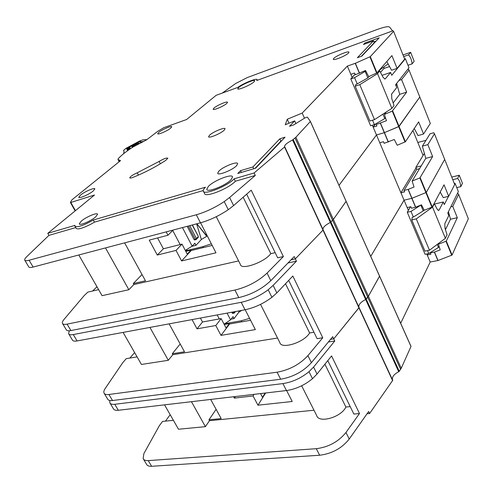<?xml version="1.0" encoding="UTF-8"?>
<svg xmlns="http://www.w3.org/2000/svg" width="493" height="493" viewBox="0 0 493 493"><rect width="100%" height="100%" fill="white"/><g stroke="black" fill="none" stroke-linecap="round" stroke-linejoin="round"><path stroke-width="0.74" d="M133.116 146.957L132.765 146.292L137.646 143.648L137.954 144.239M143.284 141.485L140.067 142.169L140.604 141.466L138.86 142.12L129.622 147.13L128.531 148.054L129.961 147.647L130.121 147.968L128.938 148.886L128.063 148.744M131.964 146.741L132.346 147.462L131.964 146.741L132.765 146.292M137.646 143.648L139.87 143.229M129.554 149.336L128.938 148.886M129.456 149.139L130.331 148.806M138.471 143.21L138.779 143.802M372.535 120.212L374.397 124.63L370.631 125.77L350.794 78.935L355.083 74.277M380.528 72.391L383.868 68.49L384.035 66.832M378.131 71.547L379.807 70.98L377.533 73.617L391.855 108.374L393.999 105.539L391.756 98.606L391.652 94.046L396.742 87.544L395.596 84.728L409.005 67.787L405.388 58.71L404.617 58.975M403.65 56.559L408.531 54.883C410.503 56.923 411.692 59.918 412.099 63.874L407.994 65.255M388.114 63.887L379.166 70.351M384.657 78.991L385.384 78.751L390.61 72.459L391.762 75.306L405.388 58.71M390.61 72.459L382.032 75.343M379.807 70.98L382.913 77.062L384.842 79.016L385.384 78.751M350.794 78.935L354.578 77.647L365.812 71.029M377.533 73.617L359.773 84.648L355.194 86.183L356.082 84.291L357.215 83.909L354.578 77.647M385.471 117.71L384.793 118.61L374.397 124.63M391.454 94.409L391.633 94.071M396.021 85.782L396.859 84.198M403.009 54.951L410.632 52.326L414.163 61.261L412.099 63.874M410.632 52.326L408.531 54.883M369.269 76.304L367.846 77.925L357.215 83.909M367.846 77.925L365.239 71.67M391.855 108.374L374.489 119.614L369.923 121.013L355.194 86.183M384.793 118.61L382.938 114.148M359.773 84.648L374.489 119.614M203.387 247.572L202.9 246.629L185.916 250.777L185.645 250.265M202.9 246.629L211.355 243.813M185.916 250.777L186.902 249.717M194.827 239.968L194.032 239.53L196.497 239.216L195.783 239.727L195.191 239.241L196.411 238.563L189.731 225.658M192.024 246.29L195.98 245.311L201.36 239.487L196.621 223.834M196.855 223.773L205.754 234.73L206.357 234.07M205.754 234.73L206.715 236.307L201.36 239.487M194.032 239.53L187.18 226.33M185.3 250.401L192.147 246.161L194.883 243.209L195.98 245.311M196.843 223.779L206.715 236.307M192.208 225.005L198.322 236.357M231.044 179.723L232.548 176.975C232.363 173.277 213.993 180.456 208.41 186.342L206.746 189.269C206.795 193.009 225.665 185.633 231.044 179.723M253.883 81.974L254.776 80.753C254.869 79.04 242.223 84.371 238.704 87.507L237.743 88.783C237.577 90.527 250.456 85.104 253.883 81.974M348.471 53.059C345.981 55.808 333.095 61.003 333.317 59.185L333.835 58.334C336.411 55.58 349.099 50.452 348.952 52.246L348.471 53.059M224.056 130.306C220.556 133.683 208.496 138.638 208.557 136.697L209.624 135.131C213.21 131.76 225.054 126.892 225.054 128.809L224.056 130.306M93.177 191.031C89.079 194.489 78.855 198.901 78.781 197.255L80.532 195.062C84.697 191.598 94.736 187.272 94.853 188.905L93.177 191.031M170.677 128.143C167.41 130.922 157.655 135.1 157.711 133.708L158.845 132.303C162.166 129.517 171.767 125.407 171.761 126.781L170.677 128.143M236.541 165.722C232.419 170.171 217.715 175.958 217.703 173.16L218.935 171.046C223.181 166.603 237.583 160.94 237.675 163.707L236.541 165.722M95.679 216.883C91.045 221.03 79.422 225.96 79.268 223.859L81.253 221.135C85.973 216.994 97.355 212.175 97.565 214.252L95.679 216.883M226.675 103.505C223.625 106.266 213.056 110.709 213.155 109.206L214.061 107.985C217.173 105.219 227.587 100.843 227.538 102.328L226.675 103.505M165.623 160.459L167.866 158.222C166.572 157.68 163.658 158.752 159.128 161.427L137.227 172.809C132.79 174.781 130.3 176.451 129.745 177.819C129.979 178.269 131.156 178.084 133.276 177.27C144.806 172.593 155.591 166.991 165.623 160.459M257.352 80.273L257.081 79.681L256.674 80.519L393.069 30.745L393.599 31.355L370.292 56.633L355.385 63.27L347.355 66.099L302.191 113.07L287.271 119.238L285.244 124.766L294.678 120.884L289.514 126.257L293.717 124.908L304.791 118.006L306.843 117.217L307.398 117.161L310.417 121.463L295.892 137.233L292.596 139.981C287.431 142.631 284.757 144.769 284.566 146.409L284.547 147L254.105 172.975L255.294 175.446L235.34 181.239L234.15 178.811L254.105 172.975M323.155 229.867L284.72 146.741L323.18 229.911L295.338 258.862L291.104 259.786L295.338 258.862L296.441 261.161L287.992 262.985M396.637 83.409L399.718 94.336L406.651 92.129L401.585 79.576L409.048 70.074L419.796 97.022L399.053 126.424L384.448 132.623L376.479 134.977L338.993 185.356L376.479 134.977L379.776 142.773L383.48 141.707L384.158 143.321L394.264 139.501L397.229 145.25L405.388 141.787L418.656 121.888L423.549 134.022L430.315 123.398L419.796 97.022L398.708 126.646L384.3 132.679L376.479 134.977L373.164 127.139L375.629 123.922M346.117 201.28L310.417 121.463L346.123 201.298L333.367 219.403L330.353 222.429C325.374 225.018 322.909 227.359 322.964 229.448L322.964 229.455C322.909 227.359 325.374 225.018 330.353 222.429L365.646 299.504C360.839 302.036 358.571 304.545 358.836 307.028C358.571 304.545 360.839 302.036 365.646 299.504L398.708 371.716C394.073 374.199 391.978 376.849 392.422 379.665L392.428 379.672M275.168 252.662L270.786 253.649L243.166 197.225M216.273 216.692L240.43 264.525C241.163 270.497 264.803 262.122 270.786 253.649M238.606 260.914L133.843 284.56L128.852 289.718L105.49 247.924M78.8 254.98L102.082 295.671L128.852 289.718M98.631 289.631L87.834 292.096L84.001 295.812L64.065 319.359C62.636 321.066 62.087 322.385 62.426 323.322C62.907 324.363 64.454 324.634 67.079 324.129L234.927 290.057C247.455 286.994 258.159 281.343 267.046 273.104L283.389 256.551L277.676 257.814L246.66 194.174M283.389 256.551L251.22 190.187L233.608 205.581L228.271 209.698C219.206 215.761 209.932 220.137 200.448 222.824L33.13 267.052C30.529 267.717 29.056 267.631 28.711 266.805L24.847 260.322M347.355 66.099L350.837 74.332L354.566 73.05L355.287 74.757L365.541 70.499L368.69 76.637L376.985 72.872L391.917 55.604L397.075 68.398L404.679 59.135L393.599 31.355M409.048 70.074L408.45 69.291L407.582 69.581M399.003 80.427L401.585 79.576M399.718 94.336L393.161 102.945M386.265 111.991L384.417 114.431L392.292 111.085L405.043 142.009M406.651 92.129L392.292 111.085M397.075 68.398L391.547 70.259L386.826 61.496M372.363 125.247L373.164 127.139L376.874 126.023L376.239 124.519L386.444 120.711L384.411 114.431M234.15 178.811C227.365 186.317 203.326 195.715 203.282 190.964C203.116 190.051 203.825 188.807 205.421 187.217L93.3 220.02C83.262 225.695 77.13 227.748 74.905 226.188L75.004 225.369L47.766 233.337L94.527 195.006L70.819 202.469L70.413 202.407L71.873 199.893L120.545 160.613L117.932 159.418L118.252 158.697C121.112 155.461 126.011 151.585 132.962 147.056L146.612 139.846L157.754 131.317L163.768 127.705L186.65 119.485L216.137 95.315L237.749 87.427C243.339 83.274 257.167 77.709 257.081 79.681M157.581 237.946L163.38 248.792L182.003 244.127L187.26 254.129L190.964 250.124L185.812 251.375M182.003 244.127L176.019 250.419L181.584 260.939L215.971 252.804L200.577 222.793M212.187 245.434L191.179 250.543L181.584 260.939M191.179 250.543L190.964 250.124M163.38 248.792L157.285 255.041L176.019 250.419M173.129 230.046L167.977 235.235L149.25 240.128L157.285 255.041M166.203 231.876L167.977 235.235M133.843 284.56L133.283 283.555L145.466 280.794L124.618 242.87M93.3 220.02L94.483 222.133L91.156 224.044C82.59 228.395 77.567 229.806 76.088 228.271L75.059 226.453M203.258 190.551L94.483 222.133M47.766 233.337L48.936 235.358L26.764 256.656C25.174 258.196 24.484 259.336 24.693 260.07C25.026 260.871 26.486 260.933 29.087 260.249L196.319 214.775C205.809 212.021 215.108 207.621 224.229 201.582L229.602 197.502L255.294 175.446M75.7 227.587L48.936 235.358M92.616 291.006L96.979 286.753M361.856 56.128L379.209 37.813L364.956 42.996L363.489 44.499L373.472 40.876L357.37 57.718L361.856 56.128M252.921 166.967L240.51 170.664L237.762 173.481L255.633 168.193L285.022 137.19L279.845 138.81L252.921 166.967L253.772 168.742M302.191 113.07L304.489 118.191M350.837 74.332L352.162 77.456M287.271 119.238L289.071 123.195M294.678 120.884L295.892 123.552M323.174 229.911L359.101 307.601L323.18 229.911L295.338 258.862L294.235 256.557L270.799 280.683C261.986 288.972 251.319 294.617 238.797 297.606L70.906 330.563C68.28 331.05 66.721 330.76 66.235 329.694L62.629 323.661M235.34 181.239C228.579 188.776 204.552 198.137 204.49 193.348L203.535 191.463M392.582 30.923L389.587 27.103C388.348 26.16 384.232 26.949 377.231 29.481L247.406 77.518L235.734 83.465L222.251 93.085M133.283 283.555L142.027 274.546M241.36 172.414L240.51 170.664M255.041 168.366L280.905 141.103L279.845 138.81M280.905 141.103L281.478 140.924M361.363 56.301L374.23 42.737L373.472 40.876M365.307 43.84L364.956 42.996M373.879 41.874L376.134 41.055M359.077 307.546L333.743 338.851L330.55 339.338L333.743 338.851L334.772 340.996L328.406 341.951M427.832 144.628L422.353 146.144L425.761 158.376L432.632 156.534L427.832 144.628L434.462 133.794L444.68 159.399L426.272 192.467L411.963 198.272L404.05 200.201L370.742 256.354L404.05 200.201L407.175 207.584L410.854 206.715L411.495 208.243L415.698 207.183L421.46 204.817L424.282 210.271L432.269 207.017L444.033 184.789L448.679 196.313L454.688 184.481L444.68 159.399L426.272 192.467L411.963 198.272L404.05 200.201L400.914 192.769L416.074 167.848M310.38 121.531L379.579 276.105L368.407 296.244L365.646 299.504L366.207 299.091L399.244 371.297L398.708 371.716M313.967 332.257L309.61 332.948L285.521 283.74M260.538 304.366L279.814 342.543C281.238 349.716 304.428 342.358 309.61 332.948M277.547 338.044L172.809 354.701L168.304 360.297L149.927 327.42M123.096 332.405L141.436 364.456L168.304 360.297M137.103 356.889L126.263 358.645L122.769 362.657L105.194 388.502C103.937 390.376 103.548 391.886 104.017 393.032C104.645 394.32 106.278 394.807 108.922 394.486L277.066 372.209C289.49 369.941 299.775 364.413 307.915 355.626L322.761 337.779L317.085 338.654L288.688 280.394M322.761 337.779L292.824 276.025L276.85 292.897L271.933 297.304C263.447 303.626 254.48 307.78 245.039 309.764L77.081 340.946C74.455 341.402 72.884 341.082 72.366 339.979L68.81 334.014M434.462 133.794L433.772 132.734L430.062 133.782L422.353 146.144M425.761 158.376L412.13 181.036L419.87 177.961L431.942 207.245M432.632 156.534L419.87 177.961M423.549 134.022L418.064 135.587L414.237 128.513M379.77 142.773L400.914 192.769L404.593 191.857L403.995 190.434L416.714 169.407L419.592 168.655M403.995 190.434L408.229 189.367L414.052 187.026L412.142 181.085M421.232 165.925L415.864 167.343L416.714 169.407M200.398 318.053L202.506 321.997L221.135 318.607L226.059 327.981L229.381 323.587L224.229 324.499M221.135 318.607L215.78 325.522L220.993 335.376L255.349 329.589L245.169 309.74M250.573 320.277L229.584 323.981L220.993 335.376M229.584 323.981L229.381 323.587M202.506 321.997L197.027 328.849L215.78 325.522M192.048 319.6L197.027 328.849M172.809 354.701L172.285 353.752L184.493 351.805L169.13 323.858M129.875 358.06L134.632 352.563M423.105 155.455L412.931 130.466M346.123 201.298L379.567 276.222L346.092 201.384L333.367 219.403L330.353 222.429L292.596 139.981M69.31 330.785L68.601 333.662C69.1 334.741 70.659 335.043 73.291 334.568L241.206 302.295C250.654 300.255 259.645 296.083 268.18 289.779L273.134 285.398L296.441 261.161M359.101 307.601L392.73 380.331L359.101 307.601L333.743 338.851L332.707 336.701L311.41 362.675C303.324 371.506 293.076 377.022 280.665 379.228L112.521 400.532C109.871 400.834 108.232 400.328 107.591 399.022L104.269 393.451M425.977 140.332L417.817 142.471M172.285 353.752L180.185 343.966M415.864 167.343L424.368 153.385M232.869 313.431L232.209 313.043L234.594 312.759L233.855 313.246L233.362 312.827L234.532 312.149L234.329 311.755M231.143 319.113L234.058 318.583L238.877 312.186L238.513 310.978M241.773 310.368L238.877 312.186M232.209 313.043L231.784 312.223M224.056 324.166L230.576 319.852L233.035 316.611L234.058 318.583M241.78 321.83L241.237 320.777L225.56 323.556M241.237 320.777L249.594 318.373M427.542 250.617L428.781 253.562L425.077 254.308L407.273 212.273L410.404 206.82M433.957 203.831L434.333 203.745L432.546 207.122L445.395 238.316L447.077 234.773L445.013 228.37L444.797 223.736L448.796 215.558L447.767 213.025L458.354 191.592L455.082 183.39L454.324 183.575M452.771 179.686L457.572 178.497C459.273 179.982 460.351 182.693 460.801 186.631L456.764 187.611M438.018 210.258L439.164 209.993L443.281 201.988L444.316 204.54L448.482 196.356M454.614 184.308L455.082 183.39M443.281 201.988L434.493 204.047M434.333 203.745L437.075 209.02L438.493 210.462L439.164 209.993M407.273 212.273L411.002 211.405L421.114 204.959M432.546 207.122L416.277 218.886L411.766 219.909L412.253 217.277L413.368 217.025L411.002 211.405M439.053 246.229L438.468 247.443L428.781 253.562M447.311 225.806L445.382 229.504M451.742 177.098L459.242 175.225L462.44 183.316L460.801 186.631M459.242 175.225L457.572 178.497M423.955 209.642L423.253 210.924L413.368 217.025M423.253 210.924L420.917 205.316M445.395 238.316L429.471 250.222L424.972 251.14L411.766 219.909M438.468 247.443L437.217 244.436M416.277 218.886L429.471 250.222M392.73 380.331L369.596 413.528L367.045 413.769M448.427 211.688L450.491 219.219L457.313 217.703L452.747 206.388L458.632 194.365L468.35 218.732L452.069 255.06L438.043 260.501L430.198 262.042L400.673 323.279M411.02 346.4L379.585 276.123L411.02 346.4L401.247 368.253L399.244 371.297M350.209 406.608L345.876 407.039L324.912 364.216M301.648 385.785L316.648 415.488C318.669 423.697 341.409 417.238 345.876 407.039M313.992 410.231L209.47 420.689L205.402 426.661L191.444 401.696M164.545 404.852L178.497 429.23L205.402 426.661M173.394 420.319L162.524 421.441L159.344 425.705L143.888 453.56L143.124 458.576C143.882 460.08 145.595 460.758 148.251 460.61L316.29 448.692C328.597 447.114 338.488 441.71 345.975 432.466L359.489 413.541L353.851 414.071L327.796 360.623M359.489 413.541L331.561 355.928L317.036 374.039L312.488 378.692C304.526 385.218 295.849 389.168 286.47 390.542L118.32 410.281C115.67 410.558 114.019 410.028 113.359 408.685L110.075 403.182M458.632 194.365L457.603 193.114M450.83 206.826L452.747 206.388M450.491 219.219L445.438 229.689M438.943 243.141L438.4 244.189L440.212 249.871L434.506 252.052L438.043 260.501M457.313 217.703L446.313 241.095L438.419 244.232M448.679 196.313L443.238 197.607L440.2 192.024M426.784 253.963L427.215 254.992L430.87 254.265L430.303 252.909L434.506 252.052M260.532 393.587L262.486 397.303L265.166 393.038M254.098 394.338L253.063 395.953L257.962 405.203L292.22 401.487L286.593 390.524M265.628 392.989L257.962 405.203M235.395 396.538L234.335 398.128L253.063 395.953M233.59 396.748L234.335 398.128M209.47 420.689L208.977 419.802L221.184 418.569L210.671 399.441M165.426 421.139L170.19 414.718M411.008 346.511L379.567 276.222L368.407 296.244L366.207 299.091L293.224 139.593M427.832 253.753L427.215 254.992L430.198 262.042M407.175 207.584L408.358 210.388M109.779 400.507L109.816 402.75C110.463 404.069 112.108 404.58 114.758 404.291L282.902 383.591C292.294 382.167 300.995 378.199 309 371.691L313.579 367.063L334.772 340.996M369.596 413.528L368.628 411.519L349.229 439.041C341.803 448.316 331.943 453.72 319.649 455.236L151.628 466.292C148.972 466.427 147.259 465.737 146.489 464.215L143.42 459.075M208.977 419.802L216.113 409.344M146.92 139.605L142.927 139.846L139.753 140.924L126.017 148.319L123.527 150.408L124.088 151.308L123.638 153.705M128.944 148.904L128.02 148.75M129.098 149.65L127.958 149.096L129.074 149.169M128.846 149.829L128.47 149.952L127.804 148.843L126.602 148.966L128.1 147.74L137.929 142.366L140.382 141.436L140.733 141.429L140.45 141.935L141.078 141.922L143.506 141.374M130.09 148.023L129.881 147.629M128.95 148.843L128.537 148.06L128.95 148.843M129.215 148.627L128.883 147.992M129.61 147.709L129.869 148.202M129.277 149.527L129.111 149.219L129.277 149.527M389.55 66.555L383.868 68.49M180.161 244.59L172.723 230.453M182.453 227.581L192.147 246.161M195.191 239.241L188.332 226.028M196.497 239.216L196.411 238.563L198.217 236.628L198.278 237.343L198.334 236.381L192.424 224.944M198.032 237.601L196.473 239.278L194.63 240.017M355.225 63.332L359.397 73.278M369.935 56.849L376.627 73.093M355.385 63.27L359.551 73.217M392.644 110.863L405.388 141.787M380.51 123.219L388.392 142.033M118.061 159.664L119.164 161.729L118.086 159.695M119.152 160.379L119.657 161.328M70.819 202.469L75.429 210.665M370.292 56.633L376.985 72.872M380.356 123.275L388.244 142.089M295.892 137.233L401.247 368.253M295.03 138.052L400.618 369.337M284.547 147L392.638 380.707M233.608 205.581L229.602 197.502M267.046 273.104L270.799 280.683M67.079 324.129L70.906 330.563M234.927 290.057L238.797 297.606M228.271 209.698L224.229 201.582M200.448 222.824L196.319 214.775M33.13 267.052L29.087 260.249M159.128 161.427L160.348 163.787M137.227 172.809L138.441 175.114M420.202 177.739L432.269 207.017M408.229 189.367L415.698 207.183M408.081 189.417L415.55 207.233M276.85 292.897L273.134 285.398M307.915 355.626L311.41 362.675M108.922 394.486L112.521 400.532M277.066 372.209L280.665 379.228M271.933 297.304L268.18 289.779M245.039 309.764L241.206 302.295M77.081 340.946L73.291 334.568M219.293 318.94L217.185 314.935M227.057 313.104L230.576 319.852M233.362 312.827L232.936 312.014M232.702 313.462L234.594 312.759L234.921 311.644M446.313 241.095L452.069 255.06M445.992 241.323L451.754 255.294M434.358 252.096L437.895 260.544M317.036 374.039L313.579 367.063M345.975 432.466L349.229 439.041M148.251 460.61L151.628 466.292M316.29 448.692L319.649 455.236M312.488 378.692L309 371.691M286.47 390.542L282.902 383.591M118.32 410.281L114.758 404.291M128.531 150.051L127.336 150.211L127.12 149.841L127.755 149.225M124.137 151.554L123.54 150.433L124.137 151.554M128.1 147.74L128.605 148.196M126.602 148.966L127.551 148.935M126.683 149.102L127.397 149.003M127.12 149.841L128.346 149.977M127.336 150.211L128.063 150.106M70.407 202.506L75.133 210.905M206.943 189.669L206.746 189.269M234.6 312.747L235.525 311.533"/></g></svg>
